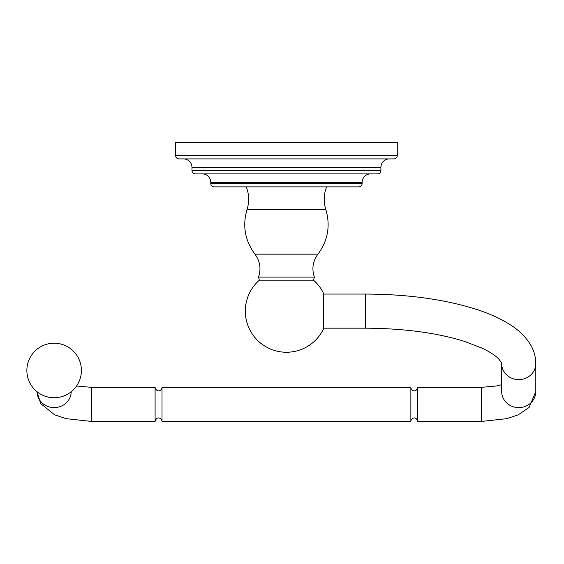<?xml version="1.0" encoding="UTF-8"?>
<svg xmlns="http://www.w3.org/2000/svg" width="564" height="564" viewBox="0 0 564 564"><rect width="100%" height="100%" fill="white"/><g stroke="black" fill="none" stroke-linecap="round" stroke-linejoin="round"><path stroke-width="0.85" d="M397.267 155.53L397.267 142.544L175.608 142.544L175.608 155.53A3.377 3.377 0 0 0 178.985 158.907L393.891 158.907A3.377 3.377 0 0 0 397.267 155.53L175.608 155.53M393.891 158.907L178.985 158.907M389.386 158.907A8.488 8.488 0 0 0 380.904 167.388L380.904 170.504L191.979 170.504L191.979 167.388A8.488 8.488 0 0 0 183.49 158.907M377.527 173.881L195.356 173.881L377.527 173.881A3.377 3.377 0 0 0 380.904 170.504M195.356 173.881A3.377 3.377 0 0 1 191.979 170.504M370.597 173.881A8.488 8.488 0 0 0 362.116 182.369L362.116 183.497L210.767 183.497L210.767 182.369A8.488 8.488 0 0 0 202.279 173.881M327.48 186.874L358.739 186.874A3.377 3.377 0 0 0 362.116 183.497M358.739 186.874L214.144 186.874A3.377 3.377 0 0 1 210.767 183.497M214.144 186.874L286.442 186.874M254.935 254.152C260.082 261.188 261.273 268.831 258.509 277.093L314.367 277.093C311.61 268.831 312.801 261.188 317.941 254.152L254.935 254.152C244.917 240.546 242.294 225.628 247.067 209.413L325.809 209.413C323.433 201.806 323.701 194.291 326.612 186.874M259.341 280.181A41.13 41.13 0 0 0 286.442 352.246A41.13 41.13 0 0 0 323.475 329.002L323.475 293.238A41.13 41.13 0 0 0 313.542 280.181L259.341 280.181L258.509 277.093M155.093 398.565L155.093 387.348L91.629 387.348L91.629 421.456L155.093 421.456L155.093 398.565M162.016 387.348L410.86 387.348L410.86 421.456L162.016 421.456L162.016 387.348C162.108 390.119 157.081 393.686 155.093 387.348M410.86 421.456C410.768 418.685 415.795 415.118 417.783 421.456L417.783 387.348C415.795 393.686 410.768 390.119 410.86 387.348M501.685 363.597L501.685 391.578A17.054 16.032 180 0 0 518.746 407.61A17.054 16.032 180 0 0 535.8 391.578L535.8 363.597A17.054 16.032 180 0 1 518.746 379.621A17.054 16.032 180 0 1 501.685 363.597C502.369 363.851 501.304 362.229 498.484 358.732C495.439 355.517 490.024 352.006 482.227 348.207L464.348 341.333C436.705 332.781 403.69 328.396 365.317 328.178L365.317 294.063L323.475 294.063M380.904 167.388L191.979 167.388M362.116 182.369L210.767 182.369M91.629 421.456L66.073 418.65L54.553 414.794L40.671 403.57L37.076 391.747A17.054 16.032 0 0 0 54.137 407.61A17.054 16.032 0 0 0 71.191 391.747M417.783 421.456L481.254 421.456L481.254 387.348L417.783 387.348M246.264 186.874C249.175 194.291 249.443 201.806 247.067 209.413M325.809 209.413C330.582 225.628 327.959 240.546 317.941 254.152M313.542 280.181L314.367 277.093M54.137 397.74A27.269 27.269 0 0 0 81.406 370.47A27.269 27.269 0 0 0 54.137 343.201A27.269 27.269 0 0 0 26.868 370.47A27.269 27.269 0 0 0 54.137 397.74M76.535 386.016L91.629 387.348M162.016 421.456C162.122 418.58 156.926 415.217 155.093 421.456M481.254 421.456L506.676 418.685L518.182 414.857L529.11 407.462L535.8 391.578M323.475 328.178L365.317 328.178M535.8 363.597C535.694 356.638 533.861 350.223 530.294 344.364C525.218 336.271 518.076 329.447 508.876 323.898C499.817 318.293 489.037 313.471 476.545 309.417C444.693 299.329 407.617 294.204 365.317 294.063M481.254 387.348L496.489 385.987L501.685 384.69"/></g></svg>
